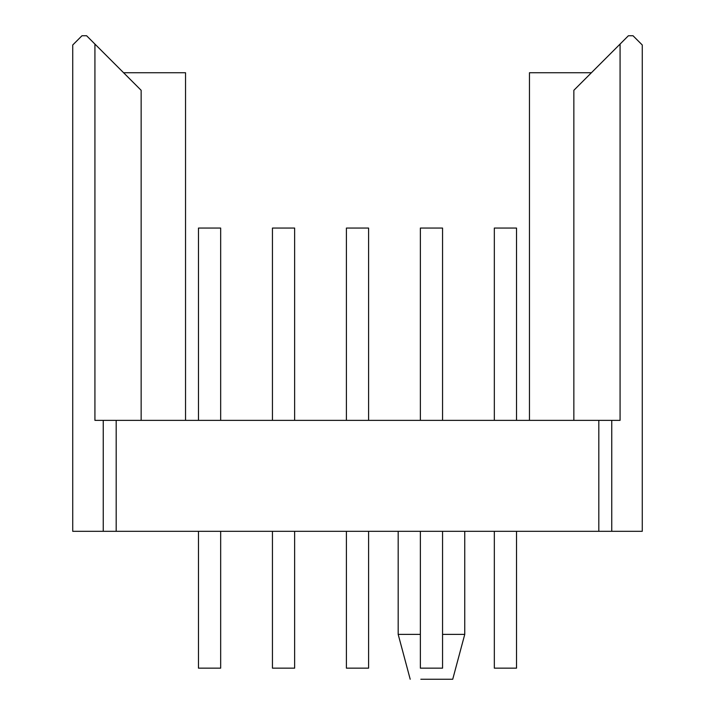 <?xml version="1.0" encoding="UTF-8"?>
<svg xmlns="http://www.w3.org/2000/svg" width="715" height="715" viewBox="0 0 715 715"><rect width="100%" height="100%" fill="white"/><g stroke="black" fill="none" stroke-linecap="round" stroke-linejoin="round"><path stroke-width="1.07" d="M505.433 228.058C542.882 228.058 467.976 228.058 505.433 228.058M431.467 228.058C468.915 228.058 394.019 228.058 431.467 228.058M357.5 228.058C394.948 228.058 320.052 228.058 357.5 228.058M283.533 228.058C320.981 228.058 246.085 228.058 283.533 228.058M209.566 228.058C247.024 228.058 172.118 228.058 209.566 228.058M591.412 72.733L529.466 72.733L529.466 420.366M452.729 679.25L420.831 679.25C407.264 679.25 407.264 679.25 420.831 679.25L452.729 679.25L464.75 634.393L442.558 634.393M420.366 634.393L398.183 634.393L410.204 679.25M464.75 634.393L464.75 531.317M505.433 668.159C467.976 668.159 542.882 668.159 505.433 668.159M431.467 668.159C394.019 668.159 468.915 668.159 431.467 668.159M357.5 668.159C320.052 668.159 394.948 668.159 357.5 668.159M283.533 668.159C246.085 668.159 320.981 668.159 283.533 668.159M209.566 668.159C172.118 668.159 247.024 668.159 209.566 668.159M573.85 420.366L573.85 90.296L628.396 35.75L633.025 35.75L642.267 44.991L642.267 531.317L72.733 531.317L72.733 44.991L81.975 35.75L86.604 35.75L141.15 90.296L141.15 420.366M103.246 531.317L103.246 420.366L611.754 420.366L611.754 531.317M116.188 531.317L116.188 420.366M598.812 531.317L598.812 420.366M620.075 44.071L620.075 420.366L611.754 420.366M103.246 420.366L94.925 420.366L94.925 44.071M123.588 72.733L185.534 72.733L185.534 420.366M516.525 420.366L516.525 228.058M494.333 420.366L494.333 228.058L494.333 420.366M442.558 420.366L442.558 228.058M420.366 420.366L420.366 228.058M368.591 420.366L368.591 228.058M346.409 420.366L346.409 228.058M294.634 420.366L294.634 228.058M272.442 420.366L272.442 228.058L272.442 420.366M220.667 420.366L220.667 228.058M198.475 420.366L198.475 228.058L198.475 420.366M398.183 531.317L398.183 634.393M494.333 531.317L494.333 668.159M516.525 531.317L516.525 668.159L516.525 531.317M420.366 531.317L420.366 668.159M442.558 531.317L442.558 668.159L442.558 531.317M346.409 531.317L346.409 668.159M368.591 531.317L368.591 668.159M272.442 531.317L272.442 668.159M294.634 531.317L294.634 668.159M198.475 531.317L198.475 668.159M220.667 531.317L220.667 668.159L220.667 531.317"/></g></svg>
